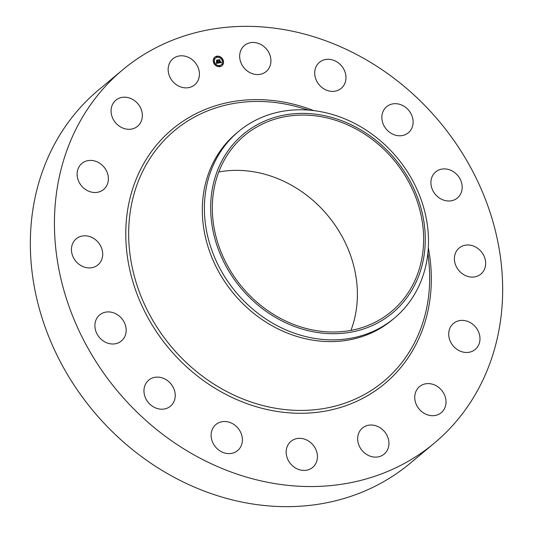 <?xml version="1.0" encoding="UTF-8"?>
<svg xmlns="http://www.w3.org/2000/svg" width="533" height="533" viewBox="0 0 533 533"><rect width="100%" height="100%" fill="white"/><g stroke="black" fill="none" stroke-linecap="round" stroke-linejoin="round"><path stroke-width="0.8" d="M240.769 50.495A16.963 14.644 -129.8 0 1 244.427 45.492A16.963 14.644 -129.8 0 1 264.008 46.604A16.963 14.644 -129.8 0 1 269.825 66.538A16.963 14.644 -129.8 0 1 266.167 71.542A16.963 14.644 -129.8 0 1 246.586 70.423A16.963 14.644 -129.8 0 1 240.769 50.495M434.328 443.13L410.237 463.237A243.148 209.929 -129.8 0 1 171.479 475.862A243.148 209.929 -129.8 0 1 98.672 89.87L122.763 69.763A243.148 209.929 -129.8 0 1 361.521 57.138A243.148 209.929 -129.8 0 1 434.328 443.13A243.148 209.929 -129.8 0 1 195.578 455.762A243.148 209.929 -129.8 0 1 122.763 69.763M394.333 318.168L392.261 319.893A121.571 104.968 -129.8 0 1 272.883 326.209A121.571 104.968 -129.8 0 1 236.479 133.21L238.551 131.484A121.571 104.968 -129.8 0 1 251.243 122.617A121.571 104.968 -129.8 0 1 357.923 125.168A121.571 104.968 -129.8 0 1 394.333 318.168A121.571 104.968 -129.8 0 1 381.641 327.042A121.571 104.968 -129.8 0 1 274.955 324.484A121.571 104.968 -129.8 0 1 238.551 131.484M380.402 321.419A116.407 100.51 -129.8 0 1 230.682 274.102A116.407 100.51 -129.8 0 1 255.547 125.675A116.407 100.51 -129.8 0 1 405.267 172.985A116.407 100.51 -129.8 0 1 380.402 321.419M218.75 171.986A114.628 98.971 -129.8 0 1 290.831 184.871A114.628 98.971 -129.8 0 1 350.941 330.4M357.09 129.579A114.628 98.971 -129.8 0 1 391.415 311.558A114.628 98.971 -129.8 0 1 278.859 317.508A114.628 98.971 -129.8 0 1 244.534 135.535A114.628 98.971 -129.8 0 1 357.09 129.579M237.965 450.285A16.963 14.644 -129.8 0 1 237.625 450.578A16.963 14.644 -129.8 0 1 215.678 447.14A16.963 14.644 -129.8 0 1 215.545 424.828A16.963 14.644 -129.8 0 1 215.885 424.535A16.963 14.644 -129.8 0 1 237.831 427.972A16.963 14.644 -129.8 0 1 237.965 450.285M391.322 104.228A16.963 14.644 -129.8 0 1 410.517 112.849A16.963 14.644 -129.8 0 1 408.371 132.757A16.963 14.644 -129.8 0 1 403.681 135.235A16.963 14.644 -129.8 0 1 384.48 126.621A16.963 14.644 -129.8 0 1 386.632 106.707A16.963 14.644 -129.8 0 1 391.322 104.228M165.776 408.664A16.963 14.644 -129.8 0 1 146.575 400.043A16.963 14.644 -129.8 0 1 148.727 380.136A16.963 14.644 -129.8 0 1 153.417 377.657A16.963 14.644 -129.8 0 1 172.612 386.278A16.963 14.644 -129.8 0 1 170.46 406.186A16.963 14.644 -129.8 0 1 165.776 408.664M446.341 169.028A16.963 14.644 -129.8 0 1 461.012 181.02A16.963 14.644 -129.8 0 1 457.421 197.97A16.963 14.644 -129.8 0 1 446.761 200.861A16.963 14.644 -129.8 0 1 432.09 188.869A16.963 14.644 -129.8 0 1 435.681 171.919A16.963 14.644 -129.8 0 1 446.341 169.028M110.757 343.872A16.963 14.644 -129.8 0 1 96.087 331.879A16.963 14.644 -129.8 0 1 99.678 314.93A16.963 14.644 -129.8 0 1 110.331 312.038A16.963 14.644 -129.8 0 1 125.002 324.031A16.963 14.644 -129.8 0 1 121.411 340.973A16.963 14.644 -129.8 0 1 110.757 343.872M475.809 247.132A16.963 14.644 -129.8 0 1 480.893 274.062A16.963 14.644 -129.8 0 1 464.236 274.941A16.963 14.644 -129.8 0 1 459.153 248.012A16.963 14.644 -129.8 0 1 475.809 247.132M81.282 265.76A16.963 14.644 -129.8 0 1 76.206 238.831A16.963 14.644 -129.8 0 1 92.862 237.951A16.963 14.644 -129.8 0 1 97.939 264.881A16.963 14.644 -129.8 0 1 81.282 265.76M475.256 326.656A16.963 14.644 -129.8 0 1 475.216 349.455A16.963 14.644 -129.8 0 1 453.436 346.21A16.963 14.644 -129.8 0 1 453.476 323.411A16.963 14.644 -129.8 0 1 475.256 326.656M81.842 186.237A16.963 14.644 -129.8 0 1 81.882 163.438A16.963 14.644 -129.8 0 1 103.655 166.682A16.963 14.644 -129.8 0 1 103.615 189.488A16.963 14.644 -129.8 0 1 81.842 186.237M444.749 395.493A16.963 14.644 -129.8 0 1 441.251 412.675A16.963 14.644 -129.8 0 1 416.013 403.814A16.963 14.644 -129.8 0 1 419.511 386.625A16.963 14.644 -129.8 0 1 444.749 395.493M112.343 117.407A16.963 14.644 -129.8 0 1 115.841 100.217A16.963 14.644 -129.8 0 1 141.078 109.078A16.963 14.644 -129.8 0 1 137.581 126.268A16.963 14.644 -129.8 0 1 112.343 117.407M388.943 443.156A16.963 14.644 -129.8 0 1 384.173 454.096A16.963 14.644 -129.8 0 1 367.29 454.849A16.963 14.644 -129.8 0 1 357.663 438.979A16.963 14.644 -129.8 0 1 362.433 428.046A16.963 14.644 -129.8 0 1 379.316 427.286A16.963 14.644 -129.8 0 1 388.943 443.156M168.155 69.736A16.963 14.644 -129.8 0 1 172.925 58.803A16.963 14.644 -129.8 0 1 189.801 58.044A16.963 14.644 -129.8 0 1 199.429 73.914A16.963 14.644 -129.8 0 1 194.658 84.847A16.963 14.644 -129.8 0 1 177.782 85.606A16.963 14.644 -129.8 0 1 168.155 69.736M316.329 462.397A16.963 14.644 -129.8 0 1 312.664 467.401A16.963 14.644 -129.8 0 1 293.09 466.288A16.963 14.644 -129.8 0 1 287.274 446.361A16.963 14.644 -129.8 0 1 290.931 441.357A16.963 14.644 -129.8 0 1 310.512 442.47A16.963 14.644 -129.8 0 1 316.329 462.397M319.134 62.608A16.963 14.644 -129.8 0 1 319.474 62.314A16.963 14.644 -129.8 0 1 341.42 65.759A16.963 14.644 -129.8 0 1 341.546 88.072A16.963 14.644 -129.8 0 1 341.207 88.365A16.963 14.644 -129.8 0 1 319.26 84.92A16.963 14.644 -129.8 0 1 319.134 62.608M213.486 62.334A5.597 4.83 -129.8 0 1 214.799 57.124A5.597 4.83 -129.8 0 1 223.294 60.509A5.597 4.83 -129.8 0 1 221.975 65.719A5.597 4.83 -129.8 0 1 213.486 62.334M214.526 62.141A4.411 3.811 -129.8 0 1 215.559 58.037A4.411 3.811 -129.8 0 1 222.248 60.702A4.411 3.811 -129.8 0 1 221.215 64.806A4.411 3.811 -129.8 0 1 214.526 62.141M218.876 62.947L218.963 62.234L219.869 62.581L218.803 59.903L219.783 59.723L220.262 62.314L220.769 61.781L220.316 62.481L220.902 61.835L221.428 62.481L218.876 62.947M218.703 62.814L218.796 62.141L218.796 62.734M219.19 62.421L219.663 62.421L218.483 59.763L219.649 59.609L218.623 59.803L219.749 62.474L219.176 62.428M216.445 63.434L216.585 62.687L217.897 62.967L217.564 61.895L217.724 62.861L216.798 62.841L217.651 62.814L217.377 61.935L216.831 62.441L216.538 61.488L217.504 61.708L216.784 60.309L217.837 60.116L217.577 60.476L218.67 63.021L216.445 63.434M216.278 63.24L216.411 62.554L216.278 63.24M216.345 61.408L216.718 62.414L216.345 61.408M217.264 61.548L216.431 60.149L217.744 59.969L216.571 60.182L217.178 61.628M219.529 66.145L220.122 66.032L219.529 66.145M213.706 62.294L214.299 62.181L213.706 62.294M216.005 65.352L216.605 65.246L216.005 65.352M216.651 56.811L217.244 56.705L216.651 56.811M213.973 58.757L214.566 58.643L213.973 58.757M223.067 60.549L222.474 60.662L223.067 60.549M222.801 64.087L222.208 64.2L222.801 64.087M220.769 57.491L220.169 57.604L220.769 57.491M217.99 61.815L218.437 63.067M216.884 60.376L217.704 60.222L217.75 61.568L218.15 61.375M216.611 61.728L217.504 61.708M217.058 61.995L216.804 62.348M216.571 62.921L217.897 62.967M221.048 62.015L221.368 62.414M220.302 62.368L220.822 62.341M218.91 59.969L219.649 59.829L220.269 62.401M219.096 62.394L219.869 62.581M221.908 65.772A5.597 4.83 50.2 0 0 223.16 60.622A5.597 4.83 50.2 0 0 214.732 57.178M215.499 58.09A4.411 3.811 50.2 0 0 215.432 58.144A4.411 3.811 50.2 0 0 214.393 62.254A4.411 3.811 50.2 0 0 221.082 64.919A4.411 3.811 50.2 0 0 221.148 64.866M219.549 65.892L219.396 66.252L219.969 66.392M213.733 62.041L213.573 62.401L214.146 62.541M216.032 65.106L215.878 65.466L216.445 65.599M216.678 56.565L216.518 56.924L217.091 57.064M213.999 58.51L213.84 58.863L214.413 59.003M222.494 60.416L222.341 60.769L222.914 60.909M222.228 63.947L222.074 64.306L222.647 64.446M220.196 57.351L220.042 57.711L220.609 57.85M427.946 252.755L428.918 262.749A163.258 140.952 -129.8 0 1 223.454 389.763A163.258 140.952 -129.8 0 1 133.576 195.691A163.258 140.952 -129.8 0 1 299.266 107.38L308.92 110.124M428.332 247.912A165.723 143.084 -129.8 0 1 376.391 390.063A165.723 143.084 -129.8 0 1 221.994 392.295A165.723 143.084 -129.8 0 1 132.857 188.249A165.723 143.084 -129.8 0 1 313.757 110.611"/></g></svg>
